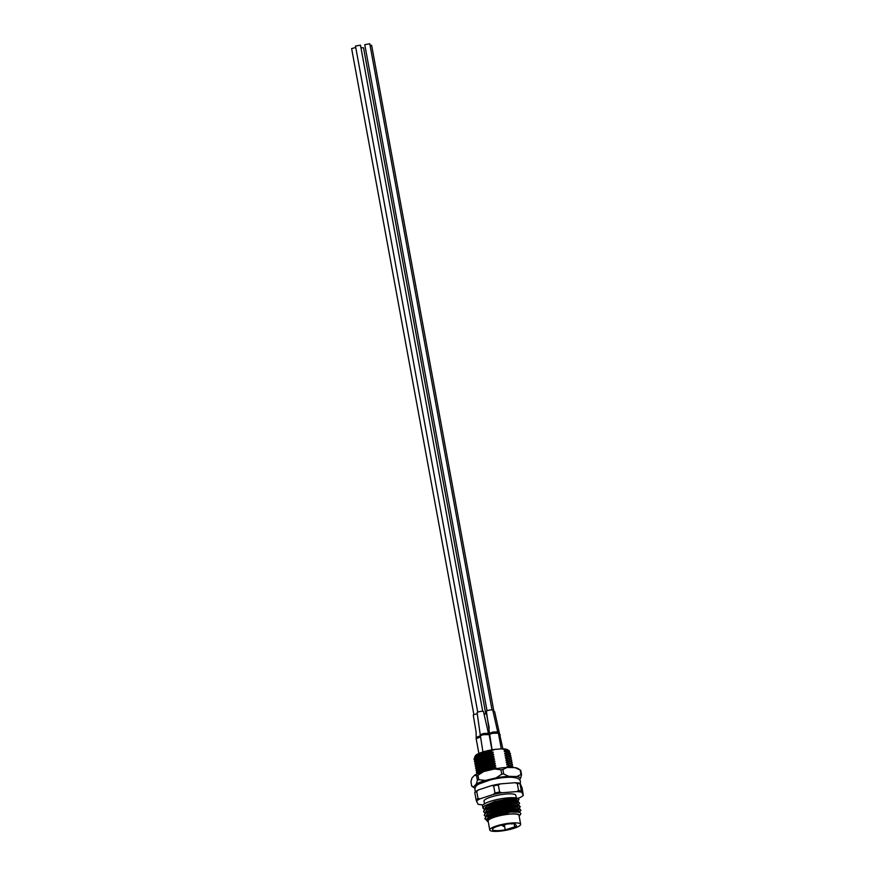 <?xml version="1.0" encoding="UTF-8"?>
<svg xmlns="http://www.w3.org/2000/svg" width="875" height="875" viewBox="0 0 875 875"><rect width="100%" height="100%" fill="white"/><g stroke="black" fill="none" stroke-linecap="round" stroke-linejoin="round"><path stroke-width="1.31" d="M484.805 812.897L483.591 811.694L485.144 809.397L495.217 805.142L509.042 802.353L518.47 802.408L519.597 803.239L518.339 801.631L508.9 801.577L495.075 804.366L484.75 808.817L495.447 803.742L508.134 801.139L517.442 801.423M484.608 808.927L485.997 806.575L495.239 802.627L507.938 800.034L516.589 800.045L517.738 801.445M487.867 818.573L497.394 814.406L510.092 811.803L519.881 812.164L510.497 812.044L487.78 818.639L486.883 820.848A16.964 3.5 169.6 0 0 487.244 821.188L488.162 821.789A16.166 3.336 169.6 0 0 488.272 821.855M486.664 820.138L487.955 817.239L497.197 813.291L509.884 810.698L518.547 810.709L519.695 812.109M486.052 815.927L496.748 810.852L509.436 808.248L519.641 808.741L510.202 808.686L496.377 811.475L486.314 815.73L484.892 818.803L486.456 816.506L496.519 812.252L510.344 809.463L519.783 809.517L520.898 810.348L518.93 812.492M485.909 816.036L487.298 813.684L496.541 809.736L509.239 807.144L517.902 807.155L519.05 808.555M485.395 812.372L496.092 807.297L508.791 804.694L518.995 805.186L509.545 805.131L495.731 807.92L485.658 812.175L484.247 815.248L485.8 812.952L495.873 808.697L509.698 805.908L519.127 805.962L520.253 806.794L518.273 808.938M485.264 812.481L486.642 810.13L495.895 806.181L508.583 803.589L517.245 803.6L518.394 805M484.148 809.342L482.934 808.139L484.498 805.842L494.561 801.587L508.386 798.798L517.825 798.853L518.941 799.684L516.972 801.828M482.934 808.139L482.552 806.028A18.473 3.817 -10.4 0 1 508.211 797.847A18.473 3.817 -10.4 0 1 518.886 799.356L518.941 799.684M486.664 820.225L484.892 818.803M484.892 818.398L486.544 819.459M485.461 816.452L484.247 815.248M484.75 808.817L483.591 811.694M520.898 810.348L519.641 808.741M520.253 806.794L518.995 805.186M519.597 803.239L517.617 805.383M484.487 803.797L484.006 801.161A16.166 3.336 -10.4 0 1 506.461 794.008A16.166 3.336 -10.4 0 1 515.802 795.331L516.283 797.956M519.159 816.189A16.166 3.336 169.6 0 0 519.236 816.091A16.166 3.336 169.6 0 0 510.125 814.002A16.166 3.336 169.6 0 0 493.347 817.436A16.166 3.336 169.6 0 0 488.162 821.789M519.236 816.091L520.898 813.783L519.881 812.164M510.387 756.919L510.902 755.88L507.544 754.567L505.039 755.431L511.241 757.717L507.762 756.777L505.444 757.652L511.645 759.938L508.167 758.997L505.848 759.872L512.061 762.158L508.572 761.217L506.253 762.103L512.466 764.378L508.988 763.438L506.669 764.323L512.87 766.598L509.392 765.658L507.172 767.102L509.95 767.517M509.589 754.556L504.733 753.769L509.589 754.556L510.902 755.88M510.792 759.15L511.306 758.1M511.208 761.37L511.722 760.32M511.613 763.591L512.127 762.541M512.017 765.811L512.531 764.761M512.794 767.594L512.947 766.992M474.906 756.481L475.552 755.584A16.625 3.434 -10.4 0 1 494.736 749.405L492.767 750.236A17.314 3.577 169.6 0 0 478.997 753.878L474.611 757.323M509.994 756.787L505.137 755.989M510.409 759.008L505.542 758.209M510.814 761.228L505.958 760.43M511.219 763.448L506.362 762.65M511.623 765.669L506.767 764.881M510.934 767.55L507.172 767.102M509.983 754.698L510.497 753.659L507.139 752.347L504.733 753.769M509.48 754.502L504.623 753.211M509.884 756.744L505.039 755.431M510.289 758.953L505.444 757.652M510.705 761.173L505.848 759.872M511.109 763.416L506.253 762.103M511.525 765.636L506.669 764.323M511.809 767.572L507.073 766.544M488.731 770.35L496.081 768.239L493.325 768.217L480.309 772.647M496.081 768.239L484.302 771.411M476.733 774.08L478.319 772.198L495.666 766.019L492.909 765.997L479.128 770.919L477.652 772.712M495.666 766.019L477.925 772.483M495.567 765.472L492.68 765.133L477.98 770.361L476.405 772.548L477.914 769.967L495.261 763.798L495.163 763.241L492.505 763.777L478.723 768.698L477.247 770.492M495.261 763.798L477.52 770.263M495.163 763.241L492.275 762.913L477.575 768.13L476 770.328L477.498 767.747L494.856 761.578L494.747 761.02L492.1 761.556L478.319 766.467L476.831 768.272M494.856 761.578L477.105 768.042M494.747 761.02L491.87 760.692L477.17 765.909L475.595 768.097L477.094 765.527L494.441 759.358L494.342 758.8L491.695 759.336L477.914 764.247L476.427 766.052M494.441 759.358L476.7 765.822M494.342 758.8L491.466 758.472L476.755 763.689L475.18 765.877L476.689 763.306L494.036 757.138L493.938 756.58L491.28 757.116L477.498 762.027L476.022 763.82M494.036 757.138L476.295 763.602M493.938 756.58L491.05 756.252L476.35 761.469L474.775 763.656L476.284 761.086L493.631 754.917L493.533 754.359L490.875 754.884L477.094 759.806L475.606 761.6M493.631 754.917L475.88 761.37M493.533 754.359L490.645 754.031L475.945 759.248L474.37 761.436L475.869 758.866L493.227 752.697L493.117 752.139L490.47 752.664L476.689 757.586L475.202 759.38M493.227 752.697L475.475 759.15M478.997 753.878L474.797 757.159M491.433 750.969L476.383 755.923L475.07 756.93L481.502 753.823L490.536 751.538A18.473 3.817 169.6 0 0 481.502 753.823M509.184 752.336L504.317 751.548L509.184 752.336L510.497 753.659M509.523 752.456L509.381 750.947L506.352 750.181L504.317 751.548M509.064 752.281L504.219 750.991M474.37 761.436L474.994 762.267M474.775 763.656L475.398 764.498M475.18 765.877L475.814 766.719M475.595 768.097L476.219 768.939M476 770.328L476.623 771.159M476.405 772.548L477.028 773.38M495.972 767.692L493.095 767.353L478.384 772.581L476.973 773.97M506.352 750.181L501.714 748.858A16.625 3.434 -10.4 0 1 507.511 749.722L509.381 750.947M493.117 752.139L490.241 751.8L475.53 757.028L473.955 759.216L474.589 760.047M483.055 804.869A24.467 5.053 169.6 0 1 478.078 804.245L476.503 801.139A24.467 5.053 169.6 0 1 480.167 798.766L493.15 794.5A24.467 5.053 169.6 0 1 501.987 792.761L516.545 791.612A24.467 5.053 169.6 0 1 521.73 792.247L523.305 795.364A24.467 5.053 169.6 0 1 519.641 797.727L517.748 798.35M474.797 792.663L476.098 799.772A25.397 5.25 -10.4 0 1 478.034 798.525L476.733 791.416A25.397 5.25 169.6 0 0 474.797 792.663L474.873 792.247A24.467 5.053 -10.4 0 1 478.537 789.884L491.52 785.619A24.467 5.053 -10.4 0 1 500.358 783.88L514.916 782.731A24.467 5.053 -10.4 0 1 520.1 783.355L522.069 787.839L523.305 795.364M494.955 792.969L493.653 785.859A25.397 5.25 169.6 0 1 498.312 784.941L499.625 792.05A25.397 5.25 -10.4 0 0 494.955 792.969L493.15 794.5M520.023 783.781L521.325 790.891A25.397 5.25 -10.4 0 0 518.591 790.552L517.289 783.442A25.397 5.25 169.6 0 1 520.023 783.781L520.1 783.355M501.987 792.761L499.625 792.05M480.167 798.766L478.034 798.525M476.098 799.772L476.503 801.139M521.73 792.247L521.325 790.891M518.591 790.552L516.545 791.612M476.733 791.416L478.537 789.884M491.52 785.619L493.653 785.859M498.312 784.941L500.358 783.88M514.916 782.731L517.289 783.442M473.955 759.216L475.07 756.93M516.392 798.569L516.611 799.772A16.166 3.336 -10.4 0 1 516.611 800.045M501.714 748.858L494.736 749.405M520.647 824.294L519.017 815.413A15.695 3.237 169.6 0 0 509.939 814.122A15.695 3.237 169.6 0 0 488.13 821.078L489.759 829.97A15.695 3.237 169.6 0 0 498.827 831.25A15.695 3.237 169.6 0 0 520.647 824.294A15.695 3.237 169.6 0 0 511.569 823.014A15.695 3.237 169.6 0 0 489.759 829.97M505.214 829.839L514.642 826.908A4.156 0.853 169.6 0 0 516.534 825.814A4.156 0.853 169.6 0 0 516.491 825.716L514.762 823.659A12.928 2.669 169.6 0 0 510.453 823.736A12.928 2.669 169.6 0 0 492.483 829.467A12.928 2.669 169.6 0 0 499.953 830.528A12.928 2.669 169.6 0 0 505.214 829.839L504.492 825.956M502.217 825.016L502.611 825.738L504.678 825.453M519.334 779.745L520.45 778.575A23.778 4.911 169.6 0 0 516.797 776.552L508.692 776.322A23.778 4.911 169.6 0 0 496.048 777.886L485.286 780.445A23.778 4.911 169.6 0 0 476.295 784.033L473.638 786.822A23.778 4.911 169.6 0 0 474.37 787.916L471.767 786.198A26.086 5.392 -10.4 0 1 471.734 786.177L470.914 781.736L472.008 777.93L474.666 775.141A23.778 4.911 -10.4 0 1 483.656 771.564L494.419 768.994A23.778 4.911 -10.4 0 1 500.959 767.987A23.778 4.911 -10.4 0 1 507.062 767.441L502.873 769.53A26.086 5.392 169.6 0 0 501.9 769.65A26.086 5.392 169.6 0 0 500.916 769.77L501.736 774.211A26.086 5.392 -10.4 0 1 503.694 773.97L502.873 769.53M474.37 787.916A23.778 4.911 169.6 0 0 475.037 788.255M520.702 770.306A26.086 5.392 169.6 0 0 520.166 770.022L520.986 774.463A26.086 5.392 -10.4 0 1 521.544 774.769L520.734 770.328A26.086 5.392 169.6 0 0 520.702 770.306L518.087 768.589A23.778 4.911 -10.4 0 0 515.167 767.67L507.062 767.441M477.389 780.227L476.58 775.786A26.086 5.392 169.6 0 1 477.969 775.228L478.778 779.669A26.086 5.392 -10.4 0 0 477.389 780.227L476.295 784.033M474.666 775.141L476.58 775.786M477.969 775.228L483.656 771.564M494.419 768.994L500.916 769.77M515.167 767.67L520.166 770.022M485.286 780.445L478.778 779.669M473.638 786.822L471.734 786.177M501.736 774.211L496.048 777.886M508.692 776.322L503.694 773.97M520.986 774.463L516.797 776.552M520.45 778.575L521.544 774.769M360.948 47.72L363.53 47.786L485.789 713.913M476.197 738.708L476.208 737.833A2.308 2.253 12.5 0 0 476.197 738.708L479.992 737.133M473.309 715.302A3.237 0.667 -10.4 0 1 473.277 715.225A3.237 0.667 -10.4 0 1 477.334 713.836M473.277 715.225L476.077 731.839L476.208 737.833A2.308 2.253 12.5 0 1 476.372 737.362L480.003 735.897M483.941 714A3.237 0.667 -10.4 0 1 486.544 714.186L489.245 728.087M500.303 734.836L498.641 734.42M493.03 711.495A3.237 0.667 -10.4 0 1 494.67 711.78L502.884 748.858M488.414 733.316L483.492 711.561A3.237 0.667 -10.4 0 0 479.073 711.747A3.237 0.667 -10.4 0 0 477.127 712.731L480.244 734.814L483.58 733.458L488.414 733.316L489.125 734.628L483.733 734.661C480.648 735.427 479.533 736.061 480.408 736.575M497.711 731.905L492.778 710.15A3.237 0.667 -10.4 0 0 488.359 710.336A3.237 0.667 -10.4 0 0 486.423 711.32L489.541 733.403L492.866 732.047L497.711 731.905L498.422 733.217L493.03 733.25C489.934 734.016 488.83 734.65 489.705 735.164M355.731 47.425L351.641 48.606M369.764 43.783L364.777 44.669L487.025 710.795M482.727 711.288L360.478 45.161L355.48 46.036L477.739 712.206M493.916 711.495L371.656 45.369L370.027 45.172M514.642 826.908L514.041 823.627M483.58 733.458L483.733 734.661M492.866 732.047L493.03 733.25M516.83 801.161L518.339 801.631M502.611 825.738A1.159 1.159 0 0 0 504.777 825.344L504.886 824.469M475.519 791.667L474.95 790.191C474.709 787.445 476.109 785.356 479.139 783.934L490.175 779.964C498.094 778.028 505.192 777.131 511.481 777.262C517.639 777.722 520.603 779.253 520.362 781.856L520.297 783.748M511.055 823.692A1.159 1.159 0 0 0 512.542 823.627M476.186 738.784L478.877 753.441M480.244 734.814L482.923 751.953M489.125 734.628L491.925 749.831M489.541 733.403L492.078 749.809M498.422 733.217L501.298 748.891M473.878 714.689L351.63 48.573M492.023 709.877L369.764 43.75"/></g></svg>
